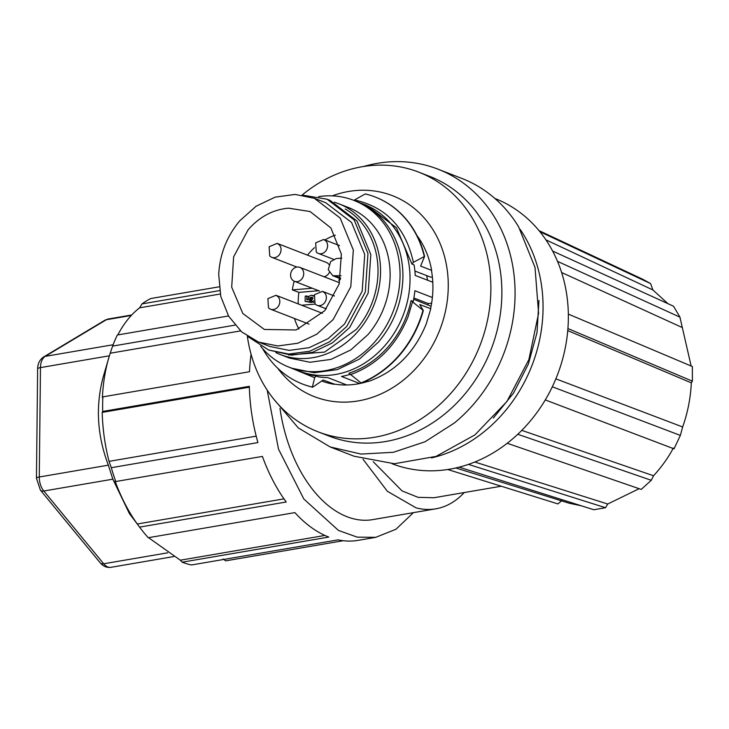 <?xml version="1.0" encoding="UTF-8"?>
<svg xmlns="http://www.w3.org/2000/svg" width="729" height="729" viewBox="0 0 729 729"><rect width="100%" height="100%" fill="white"/><g stroke="black" fill="none" stroke-linecap="round" stroke-linejoin="round"><path stroke-width="1.09" d="M341.828 258.093L336.251 258.567L330.601 261.611L328.25 269.721L332.788 275.744L341.063 275.735M340.325 279.444A16.475 14.161 -68.8 0 0 338.839 280.483A8.985 7.727 -68.8 0 0 339.395 278.305M324.569 292.757L322.5 291.363L314.445 294.698L315.037 303.893A7.472 6.424 -68.8 0 0 317.097 305.287A7.472 6.424 -68.8 0 0 325.161 301.943A7.472 6.424 -68.8 0 0 324.569 292.757M279.253 244.789L277.193 243.395L269.129 246.739L269.721 255.934A7.472 6.424 -68.8 0 0 271.789 257.328A7.472 6.424 -68.8 0 0 279.845 253.984A7.472 6.424 -68.8 0 0 279.253 244.789M328.897 264.417A7.472 6.424 -68.8 0 0 328.442 263.871A7.472 6.424 -68.8 0 0 326.373 262.467L277.193 243.395M323.913 276.71A7.472 6.424 -68.8 0 0 329.262 272.646M325.799 240.871L323.731 239.477L315.675 242.821L316.268 252.015A7.472 6.424 -68.8 0 0 318.327 253.41A7.472 6.424 -68.8 0 0 326.392 250.065A7.472 6.424 -68.8 0 0 325.799 240.871M278.022 296.676L275.963 295.281L267.898 298.626L268.491 307.811A7.472 6.424 -68.8 0 0 270.559 309.214A7.472 6.424 -68.8 0 0 278.615 305.87A7.472 6.424 -68.8 0 0 278.022 296.676M298.225 303.911A62.02 53.326 -68.8 0 1 298.89 292.384L318.701 290.716M312.787 297.751L311.365 298.289L310.909 299.437L311.301 302.508L305.114 301.35L309.88 301.961L309.488 298.881L309.943 297.733L311.228 297.204L312.577 297.514L313.005 298.526L311.675 300.084L311.812 302.034L313.67 300.804M313.734 296.202L311.247 295.181L309.005 296.275L308.094 298.58L308.358 299.901L306.8 299.719L306.882 296.001L308.312 296.548L308.285 297.468M313.953 302.325L311.812 302.034M333.126 319.603L316.769 334.201L297.778 343.25L277.804 345.965L258.576 342.101L241.636 331.877L228.66 316.213L220.787 296.475L218.709 274.405C219.793 254.202 226.819 236.333 239.786 220.796L256.152 206.198L275.143 197.14L295.117 194.433L314.345 198.306L340.142 218.026L353.328 250.02L350.786 286.761L333.126 319.603M248.188 229.69C259.606 216.713 273.065 209.542 288.575 208.175L310.071 211.538L330.857 227.913L341.363 254.093L339.149 284L324.733 310.709L296.138 329.982L264.335 329.444L242.812 313.47L231.694 287.18L233.635 256.845L248.188 229.69M314.345 198.306L325.745 202.726L351.551 222.454L364.728 254.448L362.195 291.181L344.535 324.022L328.168 338.63L309.178 347.678L289.203 350.385L269.976 346.521L258.576 342.092M302.936 195.19L327.102 199.236L354.157 219.921L367.972 253.464L365.311 291.983L346.794 326.419L329.645 341.737L309.725 351.223L288.784 354.066L268.627 350.011L248.051 336.707M327.102 199.236L329.945 200.338L357 221.024L370.824 254.567L368.163 293.085L349.647 327.521L332.488 342.84L312.577 352.326L291.627 355.169L268.627 350.011M345.209 209.004A78.987 67.915 111.2 0 1 358.95 219.894A78.987 67.915 111.2 0 1 356.353 329.371L324.633 352.071L288.575 355.005M334.247 202.206A80.855 69.528 111.2 0 1 338.684 203.728A80.855 69.528 111.2 0 1 361.037 218.846A80.855 69.528 111.2 0 1 358.376 330.911A80.855 69.528 111.2 0 1 280.209 354.504A80.855 69.528 111.2 0 1 275.908 352.636M338.684 203.728L348.252 207.437A80.855 69.528 111.2 0 1 370.605 222.555A80.855 69.528 111.2 0 1 367.954 334.62L350.795 349.938L330.884 359.424L309.934 362.267L289.295 358.021M318.582 196.639A89.467 76.928 111.2 0 1 353.729 200.329A89.467 76.928 111.2 0 1 378.469 217.06A89.467 76.928 111.2 0 1 375.526 341.054A89.467 76.928 111.2 0 1 289.03 367.161A89.467 76.928 111.2 0 1 264.299 350.43A89.467 76.928 111.2 0 1 260.59 346.184M289.03 367.161L291.882 368.263L314.181 372.747L337.363 369.603L359.397 359.105L378.378 342.165C393.833 323.63 401.998 302.316 402.891 278.223A89.467 76.928 111.2 0 0 356.581 201.432L353.729 200.329M313.825 295.965L312.568 295.354L313.871 295.856M306.882 296.001L305.232 296.138L305.114 301.35M360.108 202.917A89.467 76.928 111.2 0 1 363.707 204.202A89.467 76.928 111.2 0 1 410.017 280.984A89.467 76.928 111.2 0 1 385.504 344.926A89.467 76.928 111.2 0 1 299.008 371.025A89.467 76.928 111.2 0 1 295.482 369.539M346.758 384.976L327.777 377.613A89.467 76.928 111.2 0 1 318.291 376.82L316.149 375.991A89.467 76.928 111.2 0 1 302.216 372.273L299.008 371.025M350.084 374.369A89.467 76.928 111.2 0 1 341.491 376.456L359.743 383.536M423.321 310.527L411.065 300.64C407.347 317.789 399.893 332.971 388.712 346.175C377.422 359.215 364.181 368.236 348.991 373.212L361.247 383.099A100.32 86.268 -68.8 0 0 419.776 321.361A100.32 86.268 -68.8 0 0 423.321 310.527L419.713 304.54L430.593 308.64A90.36 77.693 111.2 0 0 431.477 270.577L431.659 270.368A90.587 77.894 -68.8 0 0 416.879 235.376M431.623 303.182L428.169 303.537A71.87 61.801 111.2 0 1 427.996 304.831M426.574 275.553A71.87 61.801 111.2 0 1 427.586 280.228M316.149 375.991L314.682 377.713L287.089 366.368M432.379 297.514L414.883 290.725A89.467 76.928 111.2 0 1 413.206 301.469L411.065 300.64M430.757 308.823L426.246 323.922C414.509 352.645 395.318 371.799 368.683 381.395L366.787 380.656M412.459 302.116L408.012 316.851C396.257 345.637 377.048 364.919 350.376 374.688M428.169 303.537L413.872 297.997M363.707 204.202L366.915 205.441L396.448 227.803L411.921 264.035L414.054 264.864A89.467 76.928 111.2 0 1 415.238 275.444L432.798 282.251M302.708 384.11A100.32 86.268 -68.8 0 0 302.89 384.174A100.32 86.268 -68.8 0 0 303.291 384.329A100.32 86.268 -68.8 0 0 312.677 387.208L323.138 380.028L334.365 384.11A90.36 77.693 111.2 0 0 368.355 381.267M312.677 387.208L312.322 387.072A100.32 86.268 111.2 0 1 302.535 384.037A100.32 86.268 111.2 0 1 262.577 348.544M312.322 387.072L314.682 377.713M422.975 310.39A100.32 86.268 111.2 0 1 419.421 321.225A100.32 86.268 111.2 0 1 360.891 382.962M354.066 200.457L354.449 200.001C385.978 206.881 405.625 227.648 413.389 262.322L411.921 264.035M413.389 262.322L424.588 256.389L420.606 266.085L431.659 270.368M354.449 200.001L365.302 193.932A100.32 86.268 111.2 0 1 375.089 196.967A100.32 86.268 111.2 0 1 424.232 256.253M375.262 197.04A100.32 86.268 111.2 0 1 375.444 197.103A100.32 86.268 111.2 0 1 424.588 256.389M302.107 195.062A139.257 119.738 111.2 0 1 302.781 194.506A139.257 119.738 111.2 0 1 418.774 172.153A139.257 119.738 111.2 0 1 471.809 217.26A139.257 119.738 111.2 0 1 434.065 409.47A139.257 119.738 111.2 0 1 318.072 431.823A139.257 119.738 111.2 0 1 265.037 386.716A139.257 119.738 111.2 0 1 247.35 336.242M332.205 195.873A107.81 92.701 111.2 0 1 440.936 245.6A107.81 92.701 111.2 0 1 404.276 379.399A107.81 92.701 111.2 0 1 277.749 368.236M418.774 172.153L429.773 176.418A139.257 119.738 111.2 0 1 476.857 212.695L482.808 221.525A139.257 119.738 111.2 0 1 445.064 413.735A139.257 119.738 111.2 0 1 329.071 436.088L318.072 431.823M437.929 169.146A148.989 128.104 -68.8 0 1 494.672 217.406A148.989 128.104 -68.8 0 1 454.285 423.048L425.062 441.747L393.35 452.299L361.065 454.067L330.182 446.959L354.057 456.217L394.371 463.735L436.051 456.39L474.889 434.921L506.919 401.506L528.899 359.543L538.594 313.288L535.022 267.443L518.547 226.664A148.989 128.104 -68.8 0 0 461.803 178.405L437.929 169.146A148.989 128.104 -68.8 0 0 363.625 166.485M330.182 446.959L298.261 427.905L273.512 398.818M431.504 457.921A142.246 122.317 -68.8 0 0 520.151 229.371M538.95 300.466L537.018 332.57L528.397 364.026L513.553 393.077L493.333 418.082M392.011 463.708A142.246 122.317 -68.8 0 0 443.742 470.041A142.246 122.317 -68.8 0 0 565.595 346.202A142.246 122.317 -68.8 0 0 494.882 198.461M432.379 276.947L430.839 277.202L414.892 271.024M431.085 306.235L413.644 299.264M321.699 381.021A90.587 77.894 -68.8 0 0 334.183 384.311M344.553 384.985L344.097 383.937M311.301 302.508L309.88 301.961M311.547 300.895L310.126 300.339M315.229 304.093L301.642 305.241M298.89 292.384L292.375 289.905L312.285 288.228M294.47 318.482A62.138 53.436 -68.8 0 0 298.926 329.034M314.472 247.669A62.138 53.436 -68.8 0 0 308.722 253.61A62.138 53.436 -68.8 0 0 307.456 255.132M294.17 281.194A62.138 53.436 -68.8 0 0 292.375 289.905M335.34 235.148A62.138 53.436 -68.8 0 0 324.934 239.941M667.955 303.674L652.902 289.969L650.587 283.581L642.686 279.234L539.023 230.637M679.929 317.133L673.532 306.216L552.628 251.058M557.503 261.356L679.929 317.142L682.317 327.567L561.612 272.509M691.147 366.022L682.317 327.567M555.853 378.852L682.663 426.966C687.702 412.714 690.591 398.016 691.329 382.853L692.395 381.167L692.35 366.532L568.338 314.108M650.587 283.581L539.934 231.749M545.912 239.85L652.902 289.969M692.395 381.167L567.918 328.542M682.663 426.966L680.339 435.413L552.309 386.78M545.274 399.929L674.024 448.836L680.339 435.423M521.782 430.365L653.548 475.764C661.522 467.07 668.119 457.839 673.332 448.08M653.548 475.764L651.27 480.283L517.763 434.274M507.22 443.278L641.238 489.414L651.27 480.283M459.133 467.161L593.834 509.744L605.535 507.721L607.722 504.021L639.151 488.694M455.816 467.963L569.112 503.201L581.423 505.817M447.715 469.503L557.922 503.912L561.968 500.541M691.329 382.853L567.754 330.611M474.816 462.013L607.722 504.021M468.437 464.391L605.535 507.721M464.218 492.558A119.793 72.69 -99.7 0 1 435.824 508.815A119.793 72.69 -99.7 0 1 416.004 507.821L387.345 491.264L363.033 459.261M435.824 508.815L372.71 519.622A119.793 72.69 -99.7 0 1 352.891 518.629A119.793 72.69 -99.7 0 1 279.982 408.377M413.398 512.651L396.011 529.227L375.745 537.337L357.219 537.145L338.475 530.43L303.865 499.037L278.496 449.1L267.197 390.133M375.745 537.337L358.149 540.353A137.754 83.598 -99.7 0 1 338.092 539.852L191.463 564.975A137.754 83.598 -99.7 0 1 182.159 562.196L328.788 537.073A137.754 83.598 -99.7 0 1 294.89 512.605L148.251 537.72A137.754 83.598 -99.7 0 1 140.369 528.151A137.754 83.598 -99.7 0 1 139.594 527.113L286.233 501.999A137.754 83.598 -99.7 0 1 262.404 456.409L115.765 481.523A137.754 83.598 -99.7 0 1 111.3 467.69L257.938 442.576A137.754 83.598 -99.7 0 1 249.336 386.315L102.698 411.438A137.754 83.598 -99.7 0 1 102.862 396.858L249.491 371.744A137.754 83.598 -99.7 0 1 251.077 354.294M343.259 540.708L225.671 560.856L223.101 558.952M219.119 286.825L150.839 298.516A137.754 83.598 -99.7 0 0 142.009 303.902L139.622 307.82A134.765 81.776 80.3 0 0 117.825 334.921M219.629 290.607L142.009 303.902M228.514 315.958L117.351 335.003A137.754 83.598 -99.7 0 0 112.612 346.093L110.197 353.228A134.765 81.776 80.3 0 0 109.678 354.841A134.765 81.776 80.3 0 0 106.47 366.778A134.765 81.776 80.3 0 0 102.379 397.815L102.862 396.858M234.975 325.134L112.612 346.093M148.534 537.674L180.327 560.2L182.159 562.196M115.765 481.523L115.045 480.949A134.765 81.776 80.3 0 0 137.289 523.996L139.594 527.113M102.698 411.438L102.215 412.395A134.765 81.776 80.3 0 0 109.031 461.357L111.3 467.69M131.293 315.457L106.325 319.739A14.972 9.085 -99.7 0 1 108.311 318.992L104.73 320.323L43.658 356.955A7.49 5.796 59 0 1 45.253 356.363A14.972 9.085 80.3 0 0 40.469 367.598L39.284 476.994L108.339 465.166C97.139 435.486 95.417 406.117 103.172 377.048L109.678 354.841M108.339 465.166L112.849 479.181L129.343 513.462L140.369 528.151M102.215 412.395L249.354 387.19M139.622 307.82L220.24 294.015M110.197 353.228L240.534 330.902M180.327 560.2L324.906 535.441M137.289 523.996L283.991 498.864M109.031 461.357L256.198 436.152M373.239 461.721L402.071 490.909L418.072 497.342L433.928 497.743L501.242 486.216M297.122 267.042A7.472 6.424 -68.8 0 0 290.716 273.548A7.472 6.424 -68.8 0 0 294.443 281.312A7.472 6.424 -68.8 0 0 297.168 281.649A7.472 6.424 -68.8 0 0 303.574 275.134A7.472 6.424 -68.8 0 0 299.847 267.379A7.472 6.424 -68.8 0 0 297.122 267.042M340.634 278.031L335.832 276.173M310.909 299.437L309.488 298.881M311.365 298.289L309.943 297.733M312.65 297.76L311.228 297.204M43.658 356.955C39.721 359.625 37.708 363.607 37.635 368.91A7.49 1.713 0.6 0 1 40.469 367.598L109.377 355.798M100.301 562.916L40.414 490.152A7.49 4.082 -39.5 0 0 43.804 491.009L103.691 563.781A14.972 9.085 80.3 0 0 111.008 567.308C106.826 567.855 103.254 566.397 100.301 562.916A7.49 4.082 -39.5 0 0 103.691 563.781L167.67 552.819M40.414 490.152L36.45 478.306A7.49 1.713 0.6 0 1 39.284 476.994A14.972 9.085 80.3 0 0 43.804 491.009L112.849 479.181M104.73 320.323A7.49 5.796 59 0 1 106.325 319.739L45.253 356.363L113.123 344.744M340.489 278.724L332.962 275.808M334.447 295.992L322.5 291.354M326.273 308.85L317.097 305.287M296.903 267.069L271.789 257.328M339.504 245.591L323.731 239.477M333.563 259.314L318.327 253.41M322.409 313.288L275.963 295.281M309.041 324.132L270.559 309.214M280.209 354.504L289.777 358.212M37.635 368.91L36.45 478.306M131.749 314.974L108.311 318.992M111.008 567.308L173.775 556.555M319.566 291.053L294.443 281.312M339.504 282.752L299.847 267.379"/></g></svg>

